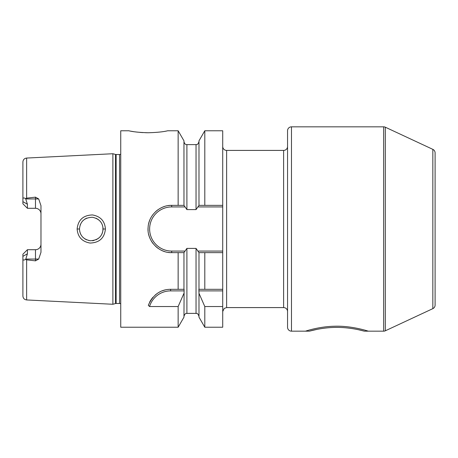 <?xml version="1.0" encoding="UTF-8"?>
<svg xmlns="http://www.w3.org/2000/svg" width="458" height="458" viewBox="0 0 458 458"><rect width="100%" height="100%" fill="white"/><g stroke="black" fill="none" stroke-linecap="round" stroke-linejoin="round"><path stroke-width="0.69" d="M120.746 154.197A2.359 2.359 0 0 1 119.555 154.518L116.126 154.518A2.359 2.359 0 0 1 115.519 154.438L112.886 153.733L112.886 304.267L26.633 299.944C24.348 299.624 23.106 298.318 22.9 296.023L22.9 256.337L27.417 253.795L27.417 249.707L26.392 250.738M112.886 153.733L26.633 158.056L26.633 198.159L35.472 197.152L38.69 198.938L40.974 205.694L40.974 252.306L38.69 259.062L35.472 260.848L35.472 259.062L25.797 259.062L25.602 259.4C23.69 260.459 22.785 260.213 22.9 258.644M25.602 259.4L26.633 259.841L35.472 260.848M105.414 229C104.493 238.04 99.38 242.729 90.094 243.055C82.097 241.658 77.774 236.969 77.127 229C78.1 219.932 83.213 215.249 92.464 214.945C100.502 216.371 104.825 221.059 105.414 229L103.061 229C102.489 236.317 98.247 240.238 90.341 240.753C83.522 239.465 79.904 235.549 79.486 229L79.492 229.344L79.486 229C80.161 221.517 84.461 217.602 92.379 217.264C99.168 218.701 102.729 222.611 103.061 229L102.901 230.941L102.913 227.134L103.061 229M25.797 259.062L27.417 253.795M38.69 198.938L35.472 198.938L35.472 208.293A5.502 5.502 0 0 1 40.974 213.794A5.502 5.502 0 0 0 35.472 208.293L27.417 208.293L22.9 203.776L22.9 161.977C23.106 159.682 24.348 158.376 26.633 158.056M40.974 244.206A5.502 5.502 0 0 1 35.472 249.707L27.417 249.707L22.9 254.224L22.9 256.337M22.9 199.35C22.785 197.787 23.69 197.541 25.602 198.6L27.417 204.205L27.417 208.293L26.392 207.262M25.602 198.6L26.633 198.159M120.746 303.803A2.359 2.359 0 0 0 119.555 303.482L116.126 303.482A2.359 2.359 0 0 0 115.519 303.562L112.886 304.267M198.99 205.356L204.8 205.356L204.8 130.765L198.99 140.835L198.99 205.356L196.041 209.604L186.904 209.604L183.979 205.356L183.961 140.835L178.145 130.765L167.897 130.765C168.252 130.456 164.199 132.31 148.249 132.746C132.505 132.333 128.234 130.461 128.601 130.765L120.746 130.765L120.746 327.235L178.145 327.235L178.145 306.539L149.554 306.539L148.306 305.291C153.029 294.694 160.466 289.37 170.622 289.319L184.105 289.319L183.961 317.165L178.145 327.235M178.145 252.644L183.961 252.644L185.055 251.076L171.698 251.076L171.698 252.644L178.145 252.644L178.145 289.319M168.212 252.387A23.644 23.644 0 0 0 171.698 252.644C158.508 253.131 146.652 240.278 148.117 227.254C148.632 215.374 159.831 204.984 171.698 205.356L178.145 205.356L178.145 130.765M165.55 131.206L165.962 131.131M130.576 131.137L131.045 131.223M131.16 131.24L132.007 131.389M132.179 131.417L133.444 131.618M135.07 131.852L137.514 132.15M139.908 132.385L142.833 132.597M145.564 132.711L148.249 132.746M222.714 268.296L222.714 309.883L222.714 237.044L222.714 252.644L204.8 252.644L222.714 252.644L222.714 327.235L204.8 327.235L204.8 306.539L222.714 306.539M185.055 251.076L186.904 248.396L196.041 248.396L198.967 252.644L204.8 252.644L204.8 289.319L222.714 289.319M204.8 130.765L222.714 130.765L222.714 237.044M204.8 205.356L222.714 205.356M167.863 289.479A23.576 23.576 0 0 1 170.622 289.319L183.486 289.319M198.99 252.644L198.99 289.319L204.8 289.319L198.846 289.319L198.99 293.309L204.8 306.539M183.961 252.644L183.961 289.319M183.979 205.356L178.145 205.356M183.961 293.309L178.145 306.539M197.896 206.924L222.714 206.924M171.698 251.076A22.076 22.076 0 0 1 149.623 229A22.076 22.076 0 0 1 171.698 206.924L185.055 206.924M222.714 251.076L197.896 251.076M226.641 150.413L283.622 150.413A3.927 3.927 0 0 0 287.55 146.48L287.55 311.52A3.927 3.927 0 0 0 283.622 307.587L226.641 307.587L226.641 150.413A3.927 3.927 0 0 1 222.714 146.48M316.879 329.405L309.356 331.168C308.978 331.334 321.596 327.361 336.796 327.396C351.956 327.333 364.763 331.334 364.368 331.168L383.667 331.168L383.667 126.832L291.477 126.832A3.927 3.927 0 0 0 287.55 130.765L287.55 327.235A3.927 3.927 0 0 0 291.477 331.168L305.429 331.168C304.948 331.392 318.659 326.502 334.895 326.228C352.437 325.695 368.942 331.392 368.301 331.168M364.368 331.168L358.7 329.789M356.822 329.399L355.545 329.153M309.356 331.168L305.429 331.168M383.667 331.168A3.927 3.927 0 0 0 385.327 330.796L385.327 127.204A3.927 3.927 0 0 0 383.667 126.832M385.327 330.796L432.833 308.646L432.833 149.354L385.327 127.204M432.833 308.646A3.927 3.927 0 0 0 435.1 305.085L435.1 152.915A3.927 3.927 0 0 0 432.833 149.354M204.8 327.235L198.99 317.165L198.99 293.309M164.76 251.602A23.644 23.644 0 0 1 161.474 250.32M158.399 248.551A23.644 23.644 0 0 1 155.617 246.33M153.19 243.713A23.644 23.644 0 0 1 151.192 240.771M149.663 237.576A23.644 23.644 0 0 1 148.638 234.215M148.117 230.746A23.644 23.644 0 0 1 148.117 227.254M148.638 223.779A23.644 23.644 0 0 1 149.663 220.424M151.192 217.224A23.644 23.644 0 0 1 153.19 214.287M155.617 211.665A23.644 23.644 0 0 1 158.405 209.449M161.474 207.68A23.644 23.644 0 0 1 164.766 206.392M168.212 205.613A23.644 23.644 0 0 1 171.698 205.356L171.698 206.924M149.554 306.539A22.007 22.007 0 0 1 170.622 290.887L184.105 290.887M198.846 290.887L222.714 290.887M149.571 302.286A23.576 23.576 0 0 1 151.157 299.589M151.489 299.12A23.576 23.576 0 0 1 153.029 297.202M155.142 295.112A23.576 23.576 0 0 1 157.438 293.349M159.355 292.181A23.576 23.576 0 0 1 159.899 291.901M162.481 290.767A23.576 23.576 0 0 1 165.138 289.966M79.686 231.158L80.219 233.088L79.686 231.158M80.442 233.649L81.026 234.828L80.436 233.649M82.068 236.368L83.293 237.679L82.068 236.368M84.747 238.818L86.757 239.889L84.747 238.818M88.68 240.502L90.524 240.765L88.68 240.502M92.384 240.736L94.085 240.45L92.384 240.736M95.98 239.809L98.436 238.366L95.98 239.809M99.741 237.198L100.789 235.962L99.741 237.198M101.865 234.175L102.529 232.492L101.865 234.17M102.535 225.508L101.997 224.111L102.535 225.508M100.789 222.044L99.712 220.773L100.789 222.044M98.43 219.634L96.054 218.226L98.43 219.634M86.831 218.082L84.753 219.182L86.831 218.082M83.316 220.304L82.097 221.598L83.316 220.304M80.219 224.907L80.413 224.409M79.492 228.662L79.486 229L79.492 228.662M26.633 259.841L26.633 299.944M35.472 197.152L35.472 198.938L25.797 198.938M27.417 204.205L22.9 201.663M115.519 303.562L115.519 154.438M116.126 303.482L116.126 154.518M119.555 303.482L119.555 154.518M283.622 307.587L283.622 150.413M291.477 126.832L291.477 331.168M183.961 316.335C185.301 312.436 186.475 313.724 186.904 313.387L186.904 248.396M186.904 209.604L186.904 144.613C186.475 144.459 184.9 145.117 183.961 141.665M196.041 209.604L196.041 144.613C196.453 144.178 197.398 145.81 198.99 141.665M186.904 313.387L196.041 313.387L196.041 248.396M170.622 290.887L170.622 289.319M77.127 229L79.486 229M38.69 259.062L35.472 259.062L35.472 249.707M226.641 307.587L224.231 308.411L222.714 311.52M186.904 144.613L196.041 144.613M196.041 313.387C196.453 313.799 197.467 312.253 198.99 316.335"/></g></svg>
